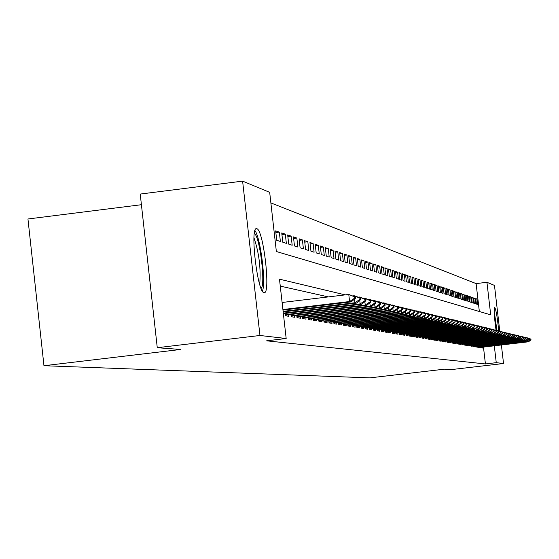 <?xml version="1.0" encoding="UTF-8"?>
<svg xmlns="http://www.w3.org/2000/svg" width="559" height="559" viewBox="0 0 559 559"><rect width="100%" height="100%" fill="white"/><g stroke="black" fill="none" stroke-linecap="round" stroke-linejoin="round"><path stroke-width="0.84" d="M496.043 330.243C494.233 317.058 493.765 309.365 494.638 307.171L494.666 307.177C496.113 309.938 497.461 317.833 498.698 330.865M264.023 292.623C257.385 292.937 249.677 226.032 256.651 228.694L256.833 228.736C263.513 229.546 270.947 294.705 264.121 292.643L264.023 292.623M141.413 204.713L27.95 218.981L43.965 365.719L369.848 377.87L444.566 369.157L450.952 369.639L503.533 363.511L496.259 362.672L494.303 345.811M43.965 365.719L180.704 349.466L157.268 347.712L140.232 194.057L242.606 181.13L269.683 192.345L276.356 251.515L490.711 314.857L486.938 282.288L494.47 285.404L499.76 331.019M479.349 311.496L476.114 283.595L270.877 202.917M476.114 283.595L486.938 282.288M481.355 346.755L481.474 347.831L482.69 348.033L482.592 347.181M479.301 346.405L479.433 347.495L480.663 347.698L480.565 346.846M477.225 346.056L477.351 347.16L478.602 347.363L478.504 346.503M475.115 345.7L475.241 346.811L476.513 347.02L476.408 346.154M472.97 345.336L473.096 346.461L474.388 346.671L474.284 345.797M470.79 344.973L470.923 346.105L472.229 346.321L472.131 345.434M468.582 344.596L468.715 345.741L470.042 345.958L469.937 345.071M466.332 344.218L466.465 345.378L467.82 345.595L467.715 344.7M464.047 343.834L464.187 345.001L465.556 345.231L465.451 344.323M461.734 343.443L461.867 344.623L463.264 344.854L463.159 343.939M459.372 343.044L459.512 344.239L460.93 344.47L460.826 343.547M456.976 342.639L457.115 343.848L458.562 344.085L458.45 343.149M454.544 342.227L454.684 343.45L456.151 343.687L456.039 342.751M452.07 341.808L452.21 343.044L453.698 343.289L453.587 342.339M449.548 341.381L449.695 342.632L451.211 342.884L451.099 341.919M446.99 340.948L447.137 342.213L448.674 342.464L448.563 341.5M444.384 340.508L444.531 341.787L446.103 342.045L445.991 341.067M441.736 340.061L441.889 341.353L443.483 341.619L443.371 340.634M439.046 339.606L439.192 340.913L440.813 341.179L440.702 340.186M436.306 339.145L436.453 340.466L438.102 340.738L437.99 339.732M433.511 338.67L433.665 340.012L435.349 340.284L435.23 339.271M430.675 338.195L430.828 339.544L432.54 339.823L432.421 338.803M427.782 337.706L427.942 339.075L429.682 339.362L429.564 338.321M424.84 337.203L425.001 338.593L426.769 338.88L426.65 337.839M421.842 336.7L422.003 338.104L423.806 338.398L423.687 337.343M418.789 336.183L418.957 337.601L420.794 337.902L420.668 336.839M415.679 335.659L415.847 337.098L417.72 337.398L417.594 336.322M412.514 335.12L412.682 336.581L414.589 336.888L414.464 335.798M409.286 334.575L409.454 336.05L411.396 336.371L411.27 335.267M405.995 334.016L406.169 335.512L408.147 335.833L408.021 334.722M402.641 333.45L402.815 334.967L404.835 335.295L404.709 334.17M399.224 332.871L399.399 334.408L401.46 334.743L401.327 333.604M395.737 332.277L395.919 333.835L398.015 334.177L397.882 333.031M392.18 331.676L392.362 333.255L394.5 333.604L394.368 332.444M388.554 331.061L388.736 332.661L390.923 333.017L390.79 331.843M384.851 330.432L385.039 332.053L387.268 332.423L387.128 331.228M381.077 329.796L381.266 331.438L383.537 331.808L383.397 330.607M377.22 329.139L377.409 330.809L379.729 331.187L379.589 329.971M373.279 328.475L373.475 330.166L375.844 330.551L375.704 329.321M369.261 327.791L369.457 329.51L371.875 329.901L371.735 328.657M365.153 327.092L365.348 328.832L367.822 329.237L367.682 327.979M360.96 326.379L361.156 328.147L363.685 328.559L363.539 327.288M356.67 325.652L356.873 327.448L359.458 327.867L359.311 326.575M352.289 324.912L352.491 326.729L355.133 327.162L354.986 325.855M347.803 324.15L348.012 326.002L350.717 326.442L350.563 325.114M343.219 323.368L343.436 325.247L346.196 325.701L346.042 324.36M338.53 322.571L338.747 324.486L341.577 324.947L341.416 323.584M333.737 321.76L333.954 323.696L336.846 324.171L336.693 322.795M328.825 320.922L329.048 322.899L332.011 323.382L331.85 321.984M323.801 320.069L324.031 322.075L327.057 322.571L326.896 321.152M318.658 319.196L318.889 321.236L321.984 321.739L321.823 320.307M313.382 318.295L313.62 320.37L316.792 320.894L316.632 319.434M307.981 317.379L308.219 319.489L311.475 320.021L311.307 318.546M302.447 316.436L302.692 318.581L306.025 319.126L305.857 317.631M296.773 315.472L297.018 317.659L300.435 318.218L300.267 316.694M290.946 314.479L291.197 316.701L294.705 317.281L294.537 315.737M284.978 313.459L285.23 315.73L288.828 316.317L288.654 314.752M275.846 232.551L279.325 232.118L275.657 230.881L276.719 240.293L280.38 241.467L279.325 232.118M281.925 234.563L285.314 234.144L281.743 232.935L282.791 242.236L286.355 243.375L285.314 234.144M287.85 236.534L291.155 236.122L287.668 234.941L288.71 244.122L292.182 245.233L291.155 236.122M293.622 238.448L296.85 238.05L293.447 236.897L294.474 245.967L297.87 247.05L296.85 238.05M299.261 240.314L302.405 239.93L299.086 238.805L300.099 247.763L303.411 248.818L302.405 239.93M304.76 242.145L307.827 241.767L304.592 240.67L305.591 249.517L308.827 250.544L307.827 241.767M310.126 243.927L313.124 243.556L309.959 242.487L310.951 251.229L314.102 252.235L313.124 243.556M315.36 245.667L318.288 245.303L315.206 244.262L316.184 252.899L319.266 253.877L318.288 245.303M320.482 247.364L323.34 247.015L320.321 245.995L321.292 254.527L324.297 255.491L323.34 247.015M325.478 249.021L328.273 248.678L325.324 247.686L326.281 256.12L329.223 257.063L328.273 248.678M330.362 250.649L333.087 250.313L330.208 249.335L331.159 257.678L334.03 258.593L333.087 250.313M335.134 252.235L337.804 251.906L334.988 250.956L335.924 259.201L338.733 260.096L337.804 251.906M339.795 253.786L342.408 253.465L339.655 252.535L340.585 260.69L343.331 261.563L342.408 253.465M344.358 255.302L346.915 254.988L344.225 254.079L345.141 262.143L347.824 263.003L346.915 254.988M348.823 256.784L351.325 256.483L348.69 255.589L349.599 263.568L352.226 264.407L351.325 256.483M353.19 258.237L355.636 257.937L353.057 257.07L353.959 264.959L356.53 265.777L355.636 257.937M357.467 259.662L359.856 259.369L357.334 258.517L358.221 266.322L360.737 267.125L359.856 259.369M361.645 261.053L363.986 260.767L361.519 259.928L362.4 267.656L364.859 268.439L363.986 260.767M365.74 262.416L368.032 262.136L365.614 261.319L366.487 268.956L368.898 269.731L368.032 262.136M369.751 263.75L371.994 263.478L369.625 262.674L370.491 270.235L372.853 270.989L371.994 263.478M373.678 265.057L375.879 264.791L373.559 264.002L374.411 271.492L376.724 272.226L375.879 264.791M377.528 266.336L379.68 266.077L377.409 265.308L378.254 272.715L380.518 273.442L379.68 266.077M381.294 267.593L383.404 267.335L381.182 266.58L382.021 273.917L384.243 274.63L383.404 267.335M384.99 268.823L387.059 268.572L384.878 267.831L385.71 275.098L387.883 275.79L387.059 268.572M388.61 270.032L390.643 269.78L388.498 269.061L389.323 276.251L391.461 276.936L390.643 269.78M392.166 271.213L394.151 270.975L392.055 270.263L392.872 277.383L394.961 278.054L394.151 270.975M395.646 272.373L397.596 272.135L395.541 271.443L396.345 278.494L398.399 279.151L397.596 272.135M399.063 273.512L400.978 273.281L398.958 272.596L399.755 279.584L401.774 280.227L400.978 273.281M402.41 274.63L404.29 274.399L402.312 273.735L403.102 280.653L405.079 281.282L404.29 274.399M405.701 275.727L407.546 275.503L405.596 274.846L406.386 281.701L408.329 282.316L407.546 275.503M408.929 276.803L410.739 276.586L408.825 275.936L409.607 282.728L411.515 283.336L410.739 276.586M412.095 277.858L413.87 277.641L411.997 277.012L412.773 283.734L414.638 284.335L413.87 277.641M415.204 278.892L416.951 278.682L415.106 278.061L415.875 284.727L417.713 285.314L416.951 278.682M418.258 279.912L419.97 279.71L418.16 279.095L418.922 285.698L420.724 286.278L419.97 279.71M421.255 280.911L422.939 280.709L421.165 280.108L421.912 286.655L423.687 287.221L422.939 280.709M424.197 281.897L425.853 281.694L424.106 281.107L424.854 287.599L426.594 288.151L425.853 281.694M427.09 282.861L428.718 282.665L427.006 282.085L427.747 288.521L429.452 289.066L428.718 282.665M429.934 283.811L431.527 283.616L429.85 283.05L430.584 289.422L432.261 289.96L431.527 283.616M432.729 284.741L434.294 284.552L432.645 283.993L433.372 290.317L435.021 290.841L434.294 284.552M435.475 285.663L437.012 285.474L435.391 284.922L436.111 291.19L437.732 291.707L437.012 285.474M438.172 286.557L439.688 286.376L438.088 285.838L438.801 292.05L440.401 292.56L439.688 286.376M440.827 287.445L442.316 287.27L440.744 286.739L441.449 292.895L443.021 293.398L442.316 287.27M443.434 288.318L444.894 288.144L443.35 287.619L444.056 293.727L445.6 294.216L444.894 288.144M445.998 289.171L447.438 289.003L445.921 288.486L446.62 294.544L448.136 295.026L447.438 289.003M448.521 290.016L449.939 289.848L448.444 289.338L449.136 295.348L450.624 295.823L449.939 289.848M451.001 290.848L452.392 290.68L450.924 290.184L451.609 296.137L453.076 296.605L452.392 290.68M453.44 291.658L454.816 291.498L453.37 291.008L454.048 296.92L455.494 297.381L454.816 291.498M455.844 292.462L457.192 292.301L455.774 291.819L456.444 297.681L457.87 298.136L457.192 292.301M458.205 293.251L459.533 293.098L458.135 292.623L458.806 298.436L460.204 298.883L459.533 293.098M460.532 294.034L461.839 293.873L460.462 293.405L461.126 299.177L462.503 299.617L461.839 293.873M462.824 294.796L464.11 294.642L462.754 294.181L463.418 299.91L464.767 300.344L464.11 294.642M465.081 295.55L466.346 295.397L465.011 294.949L465.668 300.623L466.996 301.049L466.346 295.397M467.296 296.291L468.547 296.144L467.226 295.697L467.883 301.336L469.197 301.755L468.547 296.144M469.483 297.025L470.713 296.878L469.413 296.438L470.063 302.028L471.356 302.44L470.713 296.878M471.635 297.744L472.844 297.598L471.565 297.164L472.208 302.719L473.487 303.125L472.844 297.598M473.752 298.45L474.947 298.31L473.69 297.884L474.325 303.39L475.583 303.796L474.947 298.31M476.408 304.054L477.645 304.452L477.016 299.009L475.779 298.59L476.408 304.054M345.224 294.879L279.479 279.172L286.173 338.502L266.629 340.822L485.422 363.937L483.465 347.083M328.364 296.906L280.262 286.103M157.268 347.712L259.963 335.484L242.606 181.13M501.381 344.98L503.533 363.511M485.422 363.937L496.259 362.672M286.173 338.502L259.963 335.484M475.842 299.149L477.016 299.009M355.524 298.254L355.391 297.081L354.588 296.885L354.72 298.066L355.524 298.254L351.206 301.895L282.966 310.091M282.903 309.539L349.585 301.532L348.781 294.446L355.391 297.081M282.106 302.482L348.781 294.446L354.588 296.885M351.206 301.895L349.585 301.532L354.72 298.066M262.423 291.12C266.126 282.763 260.592 237.854 254.974 230.615M254.345 233.557C259.725 235.646 265.818 285.111 261.102 288.423M259.718 284.426C261.004 268.488 259.09 252.934 253.975 237.771M494.205 312.236L496.734 330.32M496.93 330.32L494.17 310.783M360.793 299.498L360.66 298.338L359.877 298.15L360.01 299.317L360.793 299.498L356.523 303.09L283.168 311.894M283.113 311.363L354.944 302.733L354.525 299.093M354.238 296.563L354.147 295.753L355.727 296.13L360.66 298.338M352.792 295.914L354.147 295.753L359.877 298.15M356.523 303.09L354.944 302.733L360.01 299.317M365.914 300.714L365.789 299.568L365.027 299.386L365.16 300.532L365.914 300.714L361.701 304.257L283.371 313.655M283.308 313.131L360.164 303.907L359.758 300.372M359.465 297.807L359.374 297.018L360.918 297.388L365.789 299.568M358.053 297.171L359.374 297.018L365.027 299.386M361.701 304.257L360.164 303.907L365.16 300.532M370.91 301.895L370.785 300.763L370.044 300.588L370.17 301.72L370.91 301.895L366.746 305.389L285.167 315.171M285.111 314.661L365.244 305.053L364.852 301.608M364.559 299.016L364.468 298.247L365.97 298.611L370.785 300.763M363.182 298.401L364.468 298.247L370.044 300.588M366.746 305.389L365.244 305.053L370.17 301.72M375.781 303.048L375.648 301.93L374.928 301.755L375.054 302.88L375.781 303.048L371.658 306.5L291.134 316.142M291.078 315.646L370.198 306.171L369.813 302.817M369.513 300.197L369.429 299.449L370.896 299.806L375.648 301.93M368.178 299.603L369.429 299.449L374.928 301.755M371.658 306.5L370.198 306.171L375.054 302.88M380.525 304.173L380.399 303.069L379.694 302.901L379.82 304.005L380.525 304.173L376.452 307.576L296.955 317.093M296.899 316.611L375.026 307.254L374.649 303.991M374.348 301.35L374.264 300.623L375.697 300.966L380.399 303.069M373.049 300.77L374.264 300.623L379.694 302.901M376.452 307.576L375.026 307.254L379.82 304.005M385.151 305.263L385.025 304.173L384.34 304.012L384.466 305.102L385.151 305.263L381.119 308.624L302.622 318.022M302.573 317.547L379.729 308.316L379.365 305.137M379.065 302.475L378.981 301.762L380.379 302.098L385.025 304.173M377.793 301.902L378.981 301.762L384.34 304.012M381.119 308.624L379.729 308.316L384.466 305.102M389.665 306.332L389.539 305.256L388.868 305.095L388.994 306.171L389.665 306.332L385.682 309.651L308.156 318.923M308.107 318.462L384.326 309.351L383.97 306.248M383.663 303.565L383.586 302.873L384.941 303.202L389.539 305.256M382.426 303.013L383.586 302.873L388.868 305.095M385.682 309.651L384.326 309.351L388.994 306.171M394.067 307.373L393.941 306.311L393.291 306.157L393.41 307.219L394.067 307.373L390.126 310.65L313.557 319.804M313.501 319.357L388.805 310.357L388.456 307.338M388.149 304.634L388.072 303.963L389.399 304.285L393.941 306.311M386.94 304.096L388.072 303.963L393.291 306.157M390.126 310.65L388.805 310.357L393.41 307.219M398.364 308.393L398.246 307.345L397.603 307.191L397.722 308.24L398.364 308.393L394.465 311.629L318.819 320.663M318.77 320.23L393.173 311.342L392.837 308.393M392.53 305.682L392.453 305.025L393.746 305.333L398.246 307.345M391.349 305.158L392.453 305.025L397.603 307.191M394.465 311.629L393.173 311.342L397.722 308.24M402.557 309.386L402.438 308.344L401.816 308.198L401.935 309.239L402.557 309.386L398.7 312.586L323.961 321.502M323.913 321.076L397.442 312.299L397.114 309.427M396.799 306.695L396.729 306.059L397.987 306.367L402.438 308.344M395.653 306.185L396.729 306.059L401.816 308.198M398.7 312.586L397.442 312.299L401.935 309.239M406.659 310.357L406.54 309.33L405.932 309.183L406.044 310.21L406.659 310.357L402.843 313.515L328.985 322.326M328.937 321.907L401.607 313.236L401.285 310.441M400.971 307.695L400.901 307.073L402.138 307.366L406.54 309.33M399.853 307.191L400.901 307.073L405.932 309.183M402.843 313.515L401.607 313.236L406.044 310.21M410.655 311.3L410.544 310.287L409.95 310.147L410.061 311.16L410.655 311.3L406.882 314.424L333.891 323.13M333.849 322.718L405.68 314.151L405.366 311.419M405.051 308.666L404.982 308.058L406.183 308.351L410.544 310.287M403.954 308.177L404.982 308.058L409.95 310.147M406.882 314.424L405.68 314.151L410.061 311.16M414.568 312.229L414.457 311.223L413.87 311.083L413.988 312.09L414.568 312.229L410.83 315.311L338.684 323.913M338.642 323.514L409.656 315.045L409.349 312.383M409.034 309.616L408.964 309.022L410.145 309.309L414.457 311.223M407.965 309.141L408.964 309.022L413.87 311.083M410.83 315.311L409.656 315.045L413.988 312.09M418.391 313.131L418.279 312.139L417.706 312.006L417.825 312.998L418.391 313.131L414.694 316.177L343.373 324.674M343.324 324.29L413.541 315.919L413.248 313.319M412.926 310.545L412.863 309.966L414.009 310.245L418.279 312.139M411.885 310.084L412.863 309.966L417.706 312.006M414.694 316.177L413.541 315.919L417.825 312.998M422.129 314.018L422.017 313.033L421.458 312.9L421.57 313.885L422.129 314.018L418.467 317.03L347.95 325.429M347.908 325.045L417.342 316.778L417.049 314.235M416.734 311.454L416.665 310.888L417.79 311.16L422.017 313.033M415.714 311L416.665 310.888L421.458 312.9M418.467 317.03L417.342 316.778L421.57 313.885M425.783 314.878L425.672 313.913L425.126 313.781L425.238 314.752L425.783 314.878L422.157 317.861L352.429 326.156M352.387 325.785L421.06 317.61L420.773 315.129M420.452 312.341L420.389 311.789L421.493 312.055L425.672 313.913M419.46 311.901L420.389 311.789L425.126 313.781M422.157 317.861L421.06 317.61L425.238 314.752M429.354 315.723L429.242 314.766L428.711 314.64L428.823 315.597L429.354 315.723L425.769 318.672L356.81 326.875M356.768 326.512L424.693 318.427L424.414 316.003M424.092 313.208L424.029 312.67L425.106 312.928L429.242 314.766M423.121 312.774L424.029 312.67L428.711 314.64M425.769 318.672L424.693 318.427L428.823 315.597M432.848 316.555L432.743 315.604L432.219 315.479L432.331 316.429L432.848 316.555L429.298 319.469L361.093 327.574M361.051 327.218L428.25 319.231L427.977 316.855M427.656 314.06L427.593 313.529L428.648 313.788L432.743 315.604M426.699 313.634L427.593 313.529L432.219 315.479M429.298 319.469L428.25 319.231L432.331 316.429M436.272 317.365L436.167 316.422L435.657 316.303L435.761 317.239L436.272 317.365L432.757 320.244L365.286 328.266M365.244 327.916L431.73 320.014L431.457 317.694M431.136 314.892L431.08 314.375L432.107 314.626L436.167 316.422M430.206 314.479L431.08 314.375L435.657 316.303M432.757 320.244L431.73 320.014L435.761 317.239M439.619 318.155L439.514 317.226L439.018 317.107L439.122 318.036L439.619 318.155L436.139 321.006L369.394 328.937M369.352 328.594L435.133 320.782L434.874 318.511M434.546 315.709L434.49 315.199L435.496 315.444L439.514 317.226M433.637 315.304L434.49 315.199L439.018 317.107M436.139 321.006L435.133 320.782L439.122 318.036M442.903 318.93L442.791 318.015L442.309 317.896L442.414 318.812L442.903 318.93L439.451 321.753L373.412 329.593M373.37 329.258L438.466 321.53L438.207 319.308M437.886 316.506L437.83 316.01L438.815 316.247L442.791 318.015M436.991 316.108L437.83 316.01L442.309 317.896M439.451 321.753L438.466 321.53L442.414 318.812M446.11 319.692L446.005 318.784L445.53 318.665L445.635 319.58L446.11 319.692L442.693 322.48L377.346 330.236M377.304 329.908L441.729 322.263L441.477 320.09M441.156 317.288L441.1 316.799L442.064 317.037L446.005 318.784M440.282 316.897L441.1 316.799L445.53 318.665M442.693 322.48L441.729 322.263L445.635 319.58M449.254 320.433L448.681 319.42L448.786 320.321L449.254 320.433L445.872 323.193L381.196 330.865M381.161 330.551L444.922 322.983L444.678 320.859M444.356 318.05L444.3 317.575L445.25 317.805L449.15 319.538M443.504 317.673L448.681 319.42M445.872 323.193L444.922 322.983L448.786 320.321M452.336 321.166L451.777 320.16L452.336 321.166L448.982 323.899L384.976 331.487M384.934 331.173L448.059 323.689L447.815 321.607M447.493 318.798L447.438 318.337L448.367 318.56L452.231 320.272M446.655 318.427L451.777 320.16M448.982 323.899L448.059 323.689L451.875 321.055M455.354 321.879L454.802 320.887L455.354 321.879L452.035 324.583L388.673 332.095M388.638 331.787L451.127 324.381L450.889 322.34M450.568 319.531L450.512 319.077L451.427 319.301L455.25 320.999M449.743 319.168L454.802 320.887M452.035 324.583L451.127 324.381L454.907 321.774M458.31 322.578L457.772 321.6L458.31 322.578L455.019 325.254L392.299 332.689M392.264 332.388L454.132 325.052L453.901 323.06M453.58 320.258L453.524 319.811L454.418 320.027L458.212 321.704M452.776 319.902L457.772 321.6M455.019 325.254L454.132 325.052L457.87 322.473M461.21 323.263L460.679 322.298L461.21 323.263L457.954 325.911L395.849 333.269M395.821 332.975L457.08 325.715L456.857 323.766M456.528 320.964L456.479 320.524L457.353 320.733L461.112 322.403M455.746 320.614L460.679 322.298M457.954 325.911L457.08 325.715L460.784 323.165M464.054 323.934L463.537 322.983L464.054 323.934L460.826 326.561L399.336 333.842M399.301 333.548L459.966 326.365L459.75 324.458M459.428 321.656L459.372 321.222L460.232 321.432L463.956 323.081M458.653 321.313L463.537 322.983M460.826 326.561L459.966 326.365L463.635 323.836M466.842 324.597L466.332 323.647L466.842 324.597L463.642 327.197L402.753 334.401M402.718 334.114L462.803 327.008L462.586 325.128M462.265 322.333L462.216 321.914L463.055 322.117L466.744 323.752M461.51 321.998L466.332 323.647M463.642 327.197L462.803 327.008L466.43 324.499M469.581 325.24L469.078 324.304L469.581 325.24L466.409 327.819L406.107 334.953M406.072 334.673L465.584 327.63L465.368 325.792M465.046 322.997L464.997 322.585L465.822 322.788L469.483 324.402M464.305 322.669L469.078 324.304M466.409 327.819L465.584 327.63L469.176 325.149M472.264 325.876L471.768 324.954L472.264 325.876L469.12 328.426L409.391 335.491M409.363 335.218L468.309 328.245L468.1 326.442M467.778 323.654L467.729 323.249L468.54 323.444L472.166 325.045M467.051 323.333L471.768 324.954M469.12 328.426L468.309 328.245L471.866 325.785M474.898 326.505L474.409 325.583L474.898 326.505L471.775 329.027L412.619 336.022M412.591 335.749L470.985 328.846L470.783 327.078M470.454 324.29L470.412 323.899L471.209 324.087L474.801 325.68M469.742 323.975L474.409 325.583M471.775 329.027L470.985 328.846L474.507 326.407M477.477 327.113L477.002 326.204L477.477 327.113L474.388 329.614L415.784 336.539M415.756 336.273L473.606 329.44L473.41 327.707M473.089 324.919L473.04 324.534L473.822 324.723L477.386 326.295M472.39 324.611L477.002 326.204M474.388 329.614L473.606 329.44L477.093 327.022M480.013 327.714L479.545 326.812L480.013 327.714L476.953 330.187L418.894 337.049M418.859 336.791L476.184 330.013L475.989 328.315M475.667 325.541L475.625 325.156L476.387 325.345L479.922 326.903M474.982 325.233L479.545 326.812M476.953 330.187L476.184 330.013L479.636 327.623M482.508 328.301L482.04 327.413L482.508 328.301L479.468 330.753L421.94 337.545M421.912 337.294L478.714 330.586L478.525 328.916M478.204 326.142L478.155 325.771L478.909 325.953L482.41 327.504M477.526 325.848L482.04 327.413M479.468 330.753L478.714 330.586L482.137 328.217M484.946 328.881L484.492 328L484.946 328.881L481.935 331.312L424.938 338.041M424.91 337.79L481.201 331.145L481.013 329.51M480.691 326.742L480.649 326.372L481.383 326.554L484.856 328.084M480.027 326.449L484.492 328M481.935 331.312L481.201 331.145L484.583 328.797M487.35 329.447L486.903 328.573L487.35 329.447L484.36 331.857L427.88 338.523M427.852 338.279L483.64 331.69L483.451 330.089M483.13 327.322L483.088 326.966L483.814 327.141L487.259 328.664M482.48 327.036L486.903 328.573M484.36 331.857L483.64 331.69L486.994 329.363M489.705 330.006L489.265 329.146L489.705 330.006L486.742 332.388L430.765 338.999M430.737 338.754L486.03 332.235L485.848 330.655M485.533 327.902L485.491 327.546L486.204 327.721L489.614 329.23M484.891 327.616L489.265 329.146M486.742 332.388L486.03 332.235L489.356 329.922M492.025 330.558L491.592 329.698L492.025 330.558L489.083 332.919L433.602 339.46M433.574 339.229L488.384 332.759L488.203 331.214M487.888 328.461L488.545 328.287L491.934 329.782M487.259 328.189L491.592 329.698M489.083 332.919L488.384 332.759L491.675 330.474M494.296 331.096L493.87 330.243L494.296 331.096L491.382 333.437L436.39 339.921M436.369 339.69L490.697 333.283L490.522 331.76M490.201 329.02L490.851 328.846L494.212 330.327M489.586 328.748L493.87 330.243M491.382 333.437L490.697 333.283L493.96 331.012M496.532 331.62L496.113 330.781L496.532 331.62L493.639 333.947L439.129 340.368M439.108 340.145L492.968 333.793L492.793 332.298M492.479 329.565L493.115 329.391L496.448 330.865M491.871 329.3L496.113 330.781M493.639 333.947L492.968 333.793L496.203 331.543M498.733 332.144L498.321 331.312L498.733 332.144L495.861 334.443L441.827 340.815M441.799 340.592L495.204 334.296L495.029 332.829M494.715 330.096L498.642 331.389M494.121 329.838L498.321 331.312M495.861 334.443L495.204 334.296L498.404 332.067M500.892 332.654L500.487 331.829L500.892 332.654L498.048 334.932L444.475 341.249M444.447 341.025L497.398 334.785L497.231 333.346M496.909 330.628L497.524 330.46L500.808 331.906M496.329 330.369L500.487 331.829M498.048 334.932L497.398 334.785L500.571 332.577M503.016 333.157L502.611 332.339L503.016 333.157L500.193 335.421L447.074 341.675M447.046 341.458L499.55 335.274L499.39 333.856M499.075 331.145L502.932 332.416M498.502 330.893L502.611 332.339M500.193 335.421L499.55 335.274L502.702 333.08M505.105 333.653L504.707 332.843L505.105 333.653L502.303 335.889L449.632 342.094M449.611 341.884L501.675 335.749L501.514 334.359M501.199 331.655L505.022 332.919M500.633 331.403L504.707 332.843M502.303 335.889L501.675 335.749L504.791 333.576M507.16 334.135L506.768 333.332L507.16 334.135L504.379 336.357L452.147 342.506M452.126 342.297L503.757 336.218L503.603 334.855M503.289 332.151L507.076 333.409M502.73 331.906L506.768 333.332M504.379 336.357L503.757 336.218L506.852 334.065M509.179 334.61L508.795 333.821L509.179 334.61L506.419 336.818L454.621 342.919M454.6 342.709L505.811 336.679L505.657 335.337M505.343 332.647L509.095 333.891M504.798 332.402L508.795 333.821M506.419 336.818L505.811 336.679L508.879 334.541M511.164 335.086L510.786 334.296L511.164 335.086L508.424 337.273L457.059 343.317M457.031 343.114L507.831 337.133L507.677 335.812M507.362 333.129L511.08 334.366M506.824 332.891L510.786 334.296M508.424 337.273L507.831 337.133L510.87 335.016M513.12 335.547L512.743 334.764L513.12 335.547L510.402 337.713L459.449 343.708M459.428 343.512L509.815 337.58L509.661 336.28M509.354 333.604L513.036 334.834M508.823 333.374L512.743 334.764M510.402 337.713L509.815 337.58L512.827 335.477M515.042 336.001L514.671 335.225L515.042 336.001L512.344 338.153L461.804 344.092M461.783 343.897L511.764 338.02L511.618 336.742M511.303 334.072L514.958 335.295M510.786 333.849L514.671 335.225M512.344 338.153L511.764 338.02L514.755 335.931M516.935 336.448L516.572 335.679L516.935 336.448L514.259 338.579L464.124 344.477M464.103 344.281L513.686 338.454L513.539 337.196M513.232 334.534L516.851 335.749M512.722 334.31L516.572 335.679M514.259 338.579L513.686 338.454L516.649 336.385M518.794 336.888L518.438 336.127L518.794 336.888L516.139 339.006L466.409 344.854M466.381 344.665L515.58 338.88L515.433 337.643M515.125 334.988L518.717 336.197M514.622 334.771L518.438 336.127M516.139 339.006L515.58 338.88L518.521 336.825M520.632 337.322L520.275 336.567L520.632 337.322L517.99 339.425L468.652 345.224M468.631 345.036L517.438 339.299L517.299 338.083M516.991 335.435L520.548 336.637M516.495 335.218L520.275 336.567M517.99 339.425L517.438 339.299L520.359 337.259M522.434 337.748L522.085 337L522.434 337.748L519.814 339.83L470.86 345.588M470.839 345.399L519.269 339.711L519.129 338.516M518.829 335.875L522.358 337.07M518.34 335.666L522.085 337M519.814 339.83L519.269 339.711L522.162 337.685M524.209 338.167L523.867 337.433L524.209 338.167L521.61 340.235L473.04 345.944M473.019 345.762L521.079 340.117L520.939 338.943M520.632 336.308L524.132 337.496M520.156 336.099L523.867 337.433M521.61 340.235L521.079 340.117L523.944 338.111M525.956 338.586L525.621 337.853L525.956 338.586L523.378 340.634L475.185 346.294M475.164 346.119L522.854 340.515L522.714 339.355M522.413 336.742L525.879 337.916M521.945 336.532L525.621 337.853M523.378 340.634L522.854 340.515L525.698 338.523M527.682 338.992L527.347 338.265L527.682 338.992L525.118 341.025L477.295 346.643M477.274 346.468L524.601 340.906L524.468 339.767M524.167 337.161L527.605 338.328M523.699 336.958L527.347 338.265M525.118 341.025L524.601 340.906L527.423 338.929M529.38 339.397L529.052 338.67L529.38 339.397L526.837 341.409L479.37 346.985M479.349 346.811L526.326 341.297L526.194 340.172M525.893 337.573L529.303 338.733M525.432 337.37L529.052 338.67M526.837 341.409L526.326 341.297L529.128 339.334M531.05 339.788L530.722 339.075L531.05 339.788L528.528 341.794L481.418 347.321M481.397 347.153L528.017 341.682L527.892 340.571M527.591 337.978L530.973 339.131M527.144 337.783L530.722 339.075M528.528 341.794L528.017 341.682L530.798 339.732M256.651 228.694L256.211 228.75"/></g></svg>
